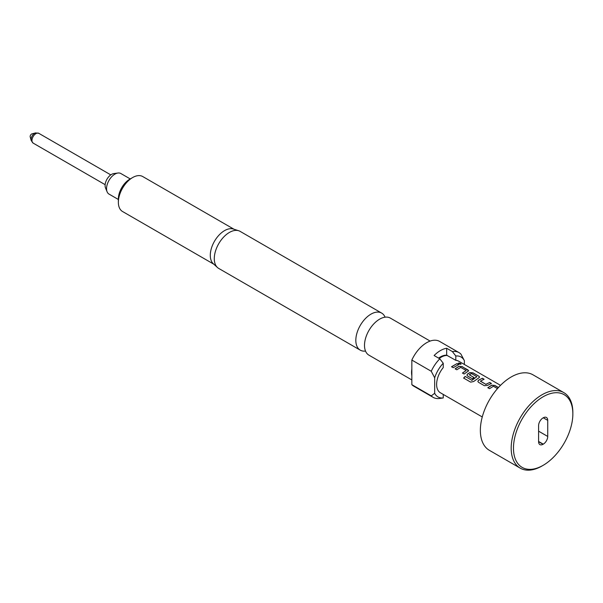 <?xml version="1.0" encoding="UTF-8"?>
<svg xmlns="http://www.w3.org/2000/svg" width="603" height="603" viewBox="0 0 603 603"><rect width="100%" height="100%" fill="white"/><g stroke="black" fill="none" stroke-linecap="round" stroke-linejoin="round"><path stroke-width="0.9" d="M460.677 363.556C461.363 364.348 460.715 364.438 458.725 363.828C458.069 362.908 458.717 362.825 460.677 363.556L461.084 364.061M458.695 363.971C458.031 363.059 458.672 362.968 460.624 363.707L461.046 364.129M385.076 317.186A21.399 12.354 120 0 0 381.654 313.085A21.399 12.354 120 0 0 370.958 314.148A21.399 12.354 120 0 0 356.976 332.999A21.399 12.354 120 0 0 360.262 350.147A21.399 12.354 120 0 0 365.516 351.059M543.16 465.32L542.022 465.983A43.604 25.175 -60 0 1 520.216 468.139L489.387 450.335A43.604 25.175 -60 0 1 480.357 430.376A43.604 25.175 -60 0 1 499.39 386.5A43.604 25.175 -60 0 1 532.984 374.817L563.82 392.613A43.604 25.175 -60 0 1 572.85 412.58L572.85 413.899A41.991 24.241 120 0 0 543.16 396.751A41.991 24.241 120 0 0 513.47 448.18A41.991 24.241 120 0 0 543.16 465.32A41.991 24.241 120 0 0 572.85 413.899M520.216 468.139A43.604 25.175 -60 0 1 511.186 448.18A43.604 25.175 -60 0 1 530.218 404.296A43.604 25.175 -60 0 1 563.82 392.613M497.483 388.603L493.412 386.252L489.508 388.664L487.835 387.699L491.739 385.166L494.852 385.445L498.44 387.518M484.36 385.694L478.496 382.302L477.847 381.398L478.481 380.229L482.385 378.247L484.058 379.212L480.38 381.186L485.807 384.315L489.711 382.475L491.385 383.448L487.48 385.43L484.36 385.694M480.38 381.051L485.807 384.315M465.169 376.438L471.81 380.274L476.845 376.687L471.425 373.551L469.292 374.787L474.064 377.538L472.405 378.782L467.589 376.008L466.941 375.104L467.574 373.935L469.925 372.571L473.046 372.858L478.918 376.242L479.573 377.086L478.933 377.772L473.679 381.511L470.657 382.129L463.609 378.058L465.169 376.438L471.81 380.274M471.848 380.38L476.845 376.687M469.292 374.644L474.071 377.666M455.122 368.81L459.026 366.277L462.147 366.564L468.667 370.792L464.122 374.011L462.441 373.046L466.127 370.498L460.7 367.37L456.795 369.782L455.122 368.81M462.471 373.159L466.127 370.498M458.725 363.828L458.325 363.262M451.541 366.752L457.006 363.594L458.687 364.559L453.222 367.717L451.541 366.752M500.513 385.34L458.649 361.174A18.248 10.537 120 0 0 455.8 360.338L455.8 355.989L452.378 351.564L446.665 348.263A25.839 14.917 120 0 0 434.107 355.514L439.813 358.815L443.243 363.24L443.243 367.589A18.248 10.537 120 0 0 436.617 384.428A18.248 10.537 120 0 0 440.401 392.779L482.264 416.952M446.665 348.263L446.665 355.212L455.8 360.338M35.607 132.916L31.951 133.874A2.02 1.168 120 0 0 30.15 136.504A2.02 1.168 120 0 0 30.203 136.911L31.198 140.544A5.065 2.925 -60 0 1 31.07 139.527A5.065 2.925 -60 0 1 35.607 132.916L38.796 133.316A5.653 3.264 120 0 0 34.439 134.831A5.653 3.264 120 0 0 31.967 140.522A5.653 3.264 120 0 0 33.142 143.107L105.141 184.676M130.406 179.031L120.871 173.528A11.872 6.852 120 0 0 117.932 173.023A11.872 6.852 120 0 0 114.939 174.116A11.872 6.852 120 0 0 107.1 191.792A11.872 6.852 120 0 0 109 194.083L118.361 199.487M117.932 173.023L113.801 173.589A9.075 5.239 120 0 0 111.51 174.418A9.075 5.239 120 0 0 105.517 187.932L107.1 191.792M411.841 379.928L368.938 355.159A21.399 12.354 -60 0 1 364.77 341.946A21.399 12.354 -60 0 1 376.807 321.098A21.399 12.354 -60 0 1 379.634 319.153A21.399 12.354 -60 0 1 390.337 318.098L430.143 341.079M118.361 202.269L118.361 198.967A16.153 9.324 -60 0 1 129.781 179.189L132.637 177.546A20.185 11.653 120 0 0 118.361 202.269A20.185 11.653 120 0 0 122.545 211.51L213.839 264.212M360.262 350.147L218.723 268.433A21.399 12.354 -60 0 1 217.472 267.521L213.289 263.715A20.185 11.653 -60 0 1 211.743 247.253A20.185 11.653 -60 0 1 224.565 230.617A20.185 11.653 -60 0 1 233.316 229.027L238.698 230.745A21.399 12.354 -60 0 1 240.122 231.371L381.654 313.085M217.472 267.521A21.399 12.354 -60 0 1 215.829 250.064A21.399 12.354 -60 0 1 229.419 232.426A21.399 12.354 -60 0 1 238.698 230.745M443.243 394.422L443.243 397.965L439.813 398.432A25.839 14.917 -60 0 1 439.579 398.47A25.839 14.917 -60 0 1 433.18 397.377L413.764 386.169A25.839 14.917 -60 0 1 411.841 384.661L411.841 375.737A21.399 12.354 -60 0 1 411.841 368.983L411.841 360.059A25.839 14.917 -60 0 1 439.602 341.411L459.019 352.619A25.839 14.917 -60 0 1 460.941 354.127L464.37 360.654L464.37 364.476M446.665 355.212A18.082 10.439 120 0 0 438.6 358.114M452.378 351.564A25.839 14.917 -60 0 1 459.019 352.619M443.243 363.24A23.042 13.304 120 0 0 434.68 377.795L431.251 371.267L411.841 360.059M431.251 371.267A25.839 14.917 -60 0 1 439.813 358.815M464.37 360.654A23.042 13.304 120 0 0 455.8 355.989M433.18 397.377A25.839 14.917 -60 0 1 431.251 395.87L434.68 393.299L434.68 377.795M434.68 393.299A23.042 13.304 120 0 0 443.243 397.965M411.841 384.661L431.251 395.87M234.024 229.253L142.73 176.543A20.185 11.653 120 0 0 132.637 177.546L129.781 179.189M411.841 375.737L411.841 368.983M538.592 441.72A6.301 3.633 120 0 0 539.896 444.599A6.301 3.633 120 0 0 543.047 444.29L543.273 444.155A6.301 3.633 120 0 0 547.728 436.444L547.728 420.359A6.301 3.633 120 0 0 546.424 417.472A6.301 3.633 120 0 0 543.273 417.789L543.047 417.917A6.301 3.633 120 0 0 538.592 425.628L538.592 441.72L543.047 444.29M451.564 366.865L457.006 363.594M456.976 363.737L458.657 364.702M455.144 368.93L459.019 366.413L462.147 366.564M462.117 366.707L468.011 369.948M467.988 370.091L468.644 370.86M463.654 378.149L465.207 376.543M466.956 375.164L467.589 374.056L469.918 372.714L473.023 373.001L478.918 376.242M478.895 376.385L479.551 377.154M477.862 381.458L478.481 380.229M485.814 384.443L489.711 382.475M489.689 382.619L491.362 383.591M478.488 380.357L482.385 378.247M482.362 378.39L484.036 379.355M487.857 387.812L491.724 385.302L494.852 385.445M494.829 385.588L498.349 387.623M447.388 355.476A18.248 10.537 120 0 0 439.218 358.468M543.273 417.789L547.728 420.359M538.592 431.168L547.728 436.444M538.592 441.456L543.273 444.155M38.796 133.316L110.786 174.885M440.974 398.281L439.579 398.47M33.142 143.107L31.198 140.544"/></g></svg>
